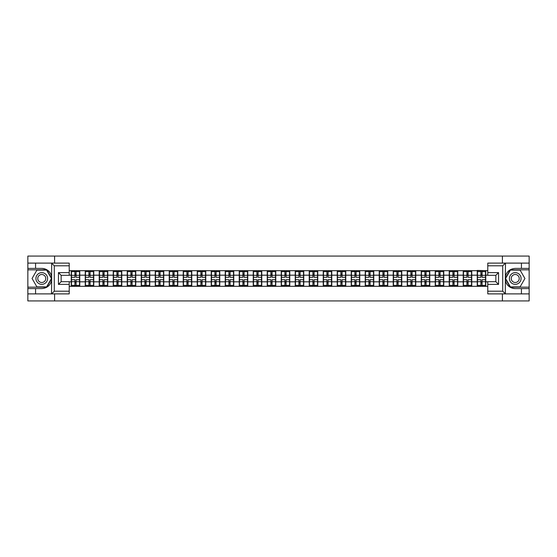 <?xml version="1.0" encoding="UTF-8"?>
<svg xmlns="http://www.w3.org/2000/svg" width="557" height="557" viewBox="0 0 557 557"><rect width="100%" height="100%" fill="white"/><g stroke="black" fill="none" stroke-linecap="round" stroke-linejoin="round"><path stroke-width="0.84" d="M69.221 265.8L54.28 265.8L51.509 263.106L69.221 263.106L69.221 275.311L61.145 275.311L61.145 281.689L69.221 281.689L69.221 293.894L51.509 293.894L51.662 280.456C50.276 285.49 46.969 288.206 41.761 288.596L27.85 288.596L27.85 300.933L529.15 300.933L529.15 269.839L510.24 269.839L505.241 278.5L510.24 287.161L529.15 287.161M487.779 291.2L502.72 291.2L505.491 293.894L487.779 293.894L487.779 281.689L495.855 281.689L495.855 275.311L487.779 275.311L487.779 263.106L505.491 263.106L505.338 276.544C506.724 271.51 510.031 268.794 515.239 268.404L529.15 268.404L529.15 256.067L502.407 256.067L502.407 263.106M502.407 293.894L502.407 300.933M502.407 256.067L27.85 256.067L27.85 287.161L46.76 287.161L51.759 278.5L46.76 269.839L27.85 269.839M54.593 300.933L54.593 293.894M54.593 263.106L54.593 256.067M487.779 270.695L477.238 270.423L477.238 275.179L471.758 275.179L471.758 281.821L477.238 281.821L477.238 275.179M487.779 286.305L69.221 286.305M69.221 270.695L71.24 270.695L71.24 275.179L69.221 275.179M477.238 270.695L71.24 270.695M477.238 281.821L477.238 286.305M471.758 281.821L471.758 286.305M471.758 270.695L471.758 275.179M457.763 281.821L463.236 281.821L463.236 275.179L457.763 275.179L457.763 286.305M463.236 281.821L463.236 286.305M463.236 270.695L463.236 275.179M457.763 270.695L457.763 275.179M443.762 281.821L449.234 281.821L449.234 275.179L443.762 275.179L443.762 286.305M449.234 281.821L449.234 286.305M449.234 270.695L449.234 275.179M443.762 270.695L443.762 275.179M429.76 281.821L435.233 281.821L435.233 275.179L429.76 275.179L429.76 286.305M435.233 281.821L435.233 286.305M435.233 270.695L435.233 275.179M429.76 270.695L429.76 275.179M415.759 281.821L421.238 281.821L421.238 275.179L415.759 275.179L415.759 286.305M421.238 281.821L421.238 286.305M421.238 270.695L421.238 275.179M415.759 270.695L415.759 275.179M401.764 281.821L407.237 281.821L407.237 275.179L401.764 275.179L401.764 286.305M407.237 281.821L407.237 286.305M407.237 270.695L407.237 275.179M401.764 270.695L401.764 275.179M387.763 281.821L393.235 281.821L393.235 275.179L387.763 275.179L387.763 286.305M393.235 281.821L393.235 286.305M393.235 270.695L393.235 275.179M387.763 270.695L387.763 275.179M373.761 281.821L379.233 281.821L379.233 275.179L373.761 275.179L373.761 286.305M379.233 281.821L379.233 286.305M379.233 270.695L379.233 275.179M373.761 270.695L373.761 275.179M359.759 281.821L365.239 281.821L365.239 275.179L359.759 275.179L359.759 286.305M365.239 281.821L365.239 286.305M365.239 270.695L365.239 275.179M359.759 270.695L359.759 275.179M345.765 281.821L351.237 281.821L351.237 275.179L345.765 275.179L345.765 286.305M351.237 281.821L351.237 286.305M351.237 270.695L351.237 275.179M345.765 270.695L345.765 275.179M331.763 281.821L337.236 281.821L337.236 275.179L331.763 275.179L331.763 286.305M337.236 281.821L337.236 286.305M337.236 270.695L337.236 275.179M331.763 270.695L331.763 275.179M317.762 281.821L323.234 281.821L323.234 275.179L317.762 275.179L317.762 286.305M323.234 281.821L323.234 286.305M323.234 270.695L323.234 275.179M317.762 270.695L317.762 275.179M303.76 281.821L309.239 281.821L309.239 275.179L303.76 275.179L303.76 286.305M309.239 281.821L309.239 286.305M309.239 270.695L309.239 275.179M303.76 270.695L303.76 275.179M289.765 281.821L295.238 281.821L295.238 275.179L289.765 275.179L289.765 286.305M295.238 281.821L295.238 286.305M295.238 270.695L295.238 275.179M289.765 270.695L289.765 275.179M275.764 281.821L281.236 281.821L281.236 275.179L275.764 275.179L275.764 286.305M281.236 281.821L281.236 286.305M281.236 270.695L281.236 275.179M275.764 270.695L275.764 275.179M261.762 281.821L267.235 281.821L267.235 275.179L261.762 275.179L261.762 286.305M267.235 281.821L267.235 286.305M267.235 270.695L267.235 275.179M261.762 270.695L261.762 275.179M247.761 281.821L253.24 281.821L253.24 275.179L247.761 275.179L247.761 286.305M253.24 281.821L253.24 286.305M253.24 270.695L253.24 275.179M247.761 270.695L247.761 275.179M233.766 281.821L239.238 281.821L239.238 275.179L233.766 275.179L233.766 286.305M239.238 281.821L239.238 286.305M239.238 270.695L239.238 275.179M233.766 270.695L233.766 275.179M219.764 281.821L225.237 281.821L225.237 275.179L219.764 275.179L219.764 286.305M225.237 281.821L225.237 286.305M225.237 270.695L225.237 275.179M219.764 270.695L219.764 275.179M205.763 281.821L211.235 281.821L211.235 275.179L205.763 275.179L205.763 286.305M211.235 281.821L211.235 286.305M211.235 270.695L211.235 275.179M205.763 270.695L205.763 275.179M191.761 281.821L197.241 281.821L197.241 275.179L191.761 275.179L191.761 286.305M197.241 281.821L197.241 286.305M197.241 270.695L197.241 275.179M191.761 270.695L191.761 275.179M177.767 281.821L183.239 281.821L183.239 275.179L177.767 275.179L177.767 286.305M183.239 281.821L183.239 286.305M183.239 270.695L183.239 275.179M177.767 270.695L177.767 275.179M163.765 281.821L169.237 281.821L169.237 275.179L163.765 275.179L163.765 286.305M169.237 281.821L169.237 286.305M169.237 270.695L169.237 275.179M163.765 270.695L163.765 275.179M149.763 281.821L155.236 281.821L155.236 275.179L149.763 275.179L149.763 286.305M155.236 281.821L155.236 286.305M155.236 270.695L155.236 275.179M149.763 270.695L149.763 275.179M135.762 281.821L141.241 281.821L141.241 275.179L135.762 275.179L135.762 286.305M141.241 281.821L141.241 286.305M141.241 270.695L141.241 275.179M135.762 270.695L135.762 275.179M121.767 281.821L127.24 281.821L127.24 275.179L121.767 275.179L121.767 286.305M127.24 281.821L127.24 286.305M127.24 270.695L127.24 275.179M121.767 270.695L121.767 275.179M107.766 281.821L113.238 281.821L113.238 275.179L107.766 275.179L107.766 286.305M113.238 281.821L113.238 286.305M113.238 270.695L113.238 275.179M107.766 270.695L107.766 275.179M93.764 281.821L99.237 281.821L99.237 275.179L93.764 275.179L93.764 286.305M99.237 281.821L99.237 286.305M99.237 270.695L99.237 275.179M93.764 270.695L93.764 275.179M79.762 281.821L85.242 281.821L85.242 275.179L79.762 275.179L79.762 286.305M85.242 281.821L85.242 286.305M85.242 270.695L85.242 275.179M79.762 270.695L79.762 275.179M69.221 281.821L71.24 281.821L71.24 275.179M71.24 281.821L71.24 286.305M487.779 275.179L485.76 275.179L485.76 281.821L487.779 281.821M485.76 281.821L485.76 286.305M485.76 270.695L485.76 275.179M71.463 275.318L74.916 275.318L74.916 270.646L71.463 270.646L71.463 279.711L74.916 279.711L74.916 281.682L76.086 281.675L76.086 279.711L79.54 279.711L79.54 270.646L76.086 270.646L76.086 271.635L79.54 271.635M74.916 274.016L76.086 274.016M76.086 271.767L74.916 271.767M71.463 277.289L74.916 277.289L74.916 275.318L76.086 275.325L76.086 277.289L79.54 277.289M71.463 271.635L74.916 271.635M74.916 285.233L76.086 285.233M74.916 282.984L76.086 282.984M71.463 286.354L74.916 286.354L74.916 285.365L71.463 285.365L71.463 286.354M71.463 279.711L71.463 281.682L74.916 281.682L74.916 285.365M71.463 281.682L71.463 285.365M79.54 279.711L79.54 286.354L76.086 286.354L76.086 285.365L79.54 285.365M79.54 281.682L76.086 281.682L76.086 285.365M79.54 275.318L76.086 275.318L76.086 271.635M85.465 275.318L88.918 275.318L88.918 270.646L85.465 270.646L85.465 279.711L88.918 279.711L88.918 281.682L90.088 281.675L90.088 279.711L93.541 279.711L93.541 270.646L90.088 270.646L90.088 271.635L93.541 271.635M88.918 274.016L90.088 274.016M90.088 271.767L88.918 271.767M85.465 277.289L88.918 277.289L88.918 275.318L90.088 275.325L90.088 277.289L93.541 277.289M85.465 271.635L88.918 271.635M88.918 285.233L90.088 285.233M88.918 282.984L90.088 282.984M85.465 286.354L88.918 286.354L88.918 285.365L85.465 285.365L85.465 286.354M85.465 279.711L85.465 281.682L88.918 281.682L88.918 285.365M85.465 281.682L85.465 285.365M93.541 279.711L93.541 286.354L90.088 286.354L90.088 285.365L93.541 285.365M93.541 281.682L90.088 281.682L90.088 285.365M93.541 275.318L90.088 275.318L90.088 271.635M99.466 275.318L102.92 275.318L102.92 270.646L99.466 270.646L99.466 279.711L102.92 279.711L102.92 281.682L104.089 281.675L104.089 279.711L107.543 279.711L107.543 270.646L104.089 270.646L104.089 271.635L107.543 271.635M102.92 274.016L104.089 274.016M104.089 271.767L102.92 271.767M99.466 277.289L102.92 277.289L102.92 275.318L104.089 275.325L104.089 277.289L107.543 277.289M99.466 271.635L102.92 271.635M102.92 285.233L104.089 285.233M102.92 282.984L104.089 282.984M99.466 286.354L102.92 286.354L102.92 285.365L99.466 285.365L99.466 286.354M99.466 279.711L99.466 281.682L102.92 281.682L102.92 285.365M99.466 281.682L99.466 285.365M107.543 279.711L107.543 286.354L104.089 286.354L104.089 285.365L107.543 285.365M107.543 281.682L104.089 281.682L104.089 285.365M107.543 275.318L104.089 275.318L104.089 271.635M113.461 275.318L116.921 275.318L116.921 270.646L113.461 270.646L113.461 279.711L116.921 279.711L116.921 281.682L118.084 281.675L118.084 279.711L121.537 279.711L121.537 270.646L118.084 270.646L118.084 271.635L121.537 271.635M116.921 274.016L118.084 274.016M118.084 271.767L116.921 271.767M113.461 277.289L116.921 277.289L116.921 275.318L118.084 275.325L118.084 277.289L121.537 277.289M113.461 271.635L116.921 271.635M116.921 285.233L118.084 285.233M116.921 282.984L118.084 282.984M113.461 286.354L116.921 286.354L116.921 285.365L113.461 285.365L113.461 286.354M113.461 279.711L113.461 281.682L116.921 281.682L116.921 285.365M113.461 281.682L113.461 285.365M121.537 279.711L121.537 286.354L118.084 286.354L118.084 285.365L121.537 285.365M121.537 281.682L118.084 281.682L118.084 285.365M121.537 275.318L118.084 275.318L118.084 271.635M127.462 275.318L130.916 275.318L130.916 270.646L127.462 270.646L127.462 279.711L130.916 279.711L130.916 281.682L132.086 281.675L132.086 279.711L135.539 279.711L135.539 270.646L132.086 270.646L132.086 271.635L135.539 271.635M130.916 274.016L132.086 274.016M132.086 271.767L130.916 271.767M127.462 277.289L130.916 277.289L130.916 275.318L132.086 275.325L132.086 277.289L135.539 277.289M127.462 271.635L130.916 271.635M130.916 285.233L132.086 285.233M130.916 282.984L132.086 282.984M127.462 286.354L130.916 286.354L130.916 285.365L127.462 285.365L127.462 286.354M127.462 279.711L127.462 281.682L130.916 281.682L130.916 285.365M127.462 281.682L127.462 285.365M135.539 279.711L135.539 286.354L132.086 286.354L132.086 285.365L135.539 285.365M135.539 281.682L132.086 281.682L132.086 285.365M135.539 275.318L132.086 275.318L132.086 271.635M141.464 275.318L144.917 275.318L144.917 270.646L141.464 270.646L141.464 279.711L144.917 279.711L144.917 281.682L146.087 281.675L146.087 279.711L149.541 279.711L149.541 270.646L146.087 270.646L146.087 271.635L149.541 271.635M144.917 274.016L146.087 274.016M146.087 271.767L144.917 271.767M141.464 277.289L144.917 277.289L144.917 275.318L146.087 275.325L146.087 277.289L149.541 277.289M141.464 271.635L144.917 271.635M144.917 285.233L146.087 285.233M144.917 282.984L146.087 282.984M141.464 286.354L144.917 286.354L144.917 285.365L141.464 285.365L141.464 286.354M141.464 279.711L141.464 281.682L144.917 281.682L144.917 285.365M141.464 281.682L141.464 285.365M149.541 279.711L149.541 286.354L146.087 286.354L146.087 285.365L149.541 285.365M149.541 281.682L146.087 281.682L146.087 285.365M149.541 275.318L146.087 275.318L146.087 271.635M38.844 283.555A5.835 5.835 0 0 0 46.809 281.417A5.835 5.835 0 0 0 44.678 273.445A5.835 5.835 0 0 0 36.706 275.583A5.835 5.835 0 0 0 38.844 283.555M39.763 281.96A3.996 3.996 0 0 0 45.221 280.498A3.996 3.996 0 0 0 43.759 275.04A3.996 3.996 0 0 0 38.301 276.502A3.996 3.996 0 0 0 39.763 281.96M36.915 270.11L46.607 270.11L51.446 278.5L46.607 286.89L36.915 286.89L32.069 278.5L36.915 270.11M512.322 283.555A5.835 5.835 0 0 0 520.294 281.417A5.835 5.835 0 0 0 518.156 273.445A5.835 5.835 0 0 0 510.191 275.583A5.835 5.835 0 0 0 512.322 283.555M513.241 281.96A3.996 3.996 0 0 0 518.699 280.498A3.996 3.996 0 0 0 517.237 275.04A3.996 3.996 0 0 0 511.779 276.502A3.996 3.996 0 0 0 513.241 281.96M510.393 270.11L520.085 270.11L524.931 278.5L520.085 286.89L510.393 286.89L505.554 278.5L510.393 270.11M35.564 288.596L35.564 293.894L27.85 293.894M51.509 293.894L35.564 293.894M27.85 288.596L27.85 287.161M51.509 263.106L35.564 263.106L35.564 268.404L27.85 268.404M35.564 263.106L27.85 263.106M41.761 268.404A10.096 10.096 0 0 1 51.662 276.544C50.276 271.51 46.969 268.794 41.761 268.404L35.564 268.404M51.662 280.456L51.662 263.189M61.145 275.311L58.45 272.624L69.221 272.624M69.221 284.376L58.45 284.376L61.145 281.689M51.662 293.811L54.28 291.2L69.221 291.2M521.436 268.404L521.436 263.106L529.15 263.106M505.491 263.106L521.436 263.106M529.15 268.404L529.15 269.839M505.491 293.894L521.436 293.894L521.436 288.596L529.15 288.596M521.436 293.894L529.15 293.894M515.239 288.596A10.096 10.096 0 0 1 505.338 280.456C506.724 285.49 510.031 288.206 515.239 288.596L521.436 288.596M505.338 276.544L505.338 293.811M495.855 281.689L498.55 284.376L487.779 284.376M487.779 272.624L498.55 272.624L495.855 275.311M505.338 263.189L502.72 265.8L487.779 265.8M155.466 275.318L158.919 275.318L158.919 270.646L155.466 270.646L155.466 279.711L158.919 279.711L158.919 281.682L160.082 281.675L160.082 279.711L163.542 279.711L163.542 270.646L160.082 270.646L160.082 271.635L163.542 271.635M158.919 274.016L160.082 274.016M160.082 271.767L158.919 271.767M155.466 277.289L158.919 277.289L158.919 275.318L160.082 275.325L160.082 277.289L163.542 277.289M155.466 271.635L158.919 271.635M158.919 285.233L160.082 285.233M158.919 282.984L160.082 282.984M155.466 286.354L158.919 286.354L158.919 285.365L155.466 285.365L155.466 286.354M155.466 279.711L155.466 281.682L158.919 281.682L158.919 285.365M155.466 281.682L155.466 285.365M163.542 279.711L163.542 286.354L160.082 286.354L160.082 285.365L163.542 285.365M163.542 281.682L160.082 281.682L160.082 285.365M163.542 275.318L160.082 275.318L160.082 271.635M169.46 275.318L172.921 275.318L172.921 270.646L169.46 270.646L169.46 279.711L172.921 279.711L172.921 281.682L174.083 281.675L174.083 279.711L177.537 279.711L177.537 270.646L174.083 270.646L174.083 271.635L177.537 271.635M172.921 274.016L174.083 274.016M174.083 271.767L172.921 271.767M169.46 277.289L172.921 277.289L172.921 275.318L174.083 275.325L174.083 277.289L177.537 277.289M169.46 271.635L172.921 271.635M172.921 285.233L174.083 285.233M172.921 282.984L174.083 282.984M169.46 286.354L172.921 286.354L172.921 285.365L169.46 285.365L169.46 286.354M169.46 279.711L169.46 281.682L172.921 281.682L172.921 285.365M169.46 281.682L169.46 285.365M177.537 279.711L177.537 286.354L174.083 286.354L174.083 285.365L177.537 285.365M177.537 281.682L174.083 281.682L174.083 285.365M177.537 275.318L174.083 275.318L174.083 271.635M183.462 275.318L186.915 275.318L186.915 270.646L183.462 270.646L183.462 279.711L186.915 279.711L186.915 281.682L188.085 281.675L188.085 279.711L191.538 279.711L191.538 270.646L188.085 270.646L188.085 271.635L191.538 271.635M186.915 274.016L188.085 274.016M188.085 271.767L186.915 271.767M183.462 277.289L186.915 277.289L186.915 275.318L188.085 275.325L188.085 277.289L191.538 277.289M183.462 271.635L186.915 271.635M186.915 285.233L188.085 285.233M186.915 282.984L188.085 282.984M183.462 286.354L186.915 286.354L186.915 285.365L183.462 285.365L183.462 286.354M183.462 279.711L183.462 281.682L186.915 281.682L186.915 285.365M183.462 281.682L183.462 285.365M191.538 279.711L191.538 286.354L188.085 286.354L188.085 285.365L191.538 285.365M191.538 281.682L188.085 281.682L188.085 285.365M191.538 275.318L188.085 275.318L188.085 271.635M197.463 275.318L200.917 275.318L200.917 270.646L197.463 270.646L197.463 279.711L200.917 279.711L200.917 281.682L202.087 281.675L202.087 279.711L205.54 279.711L205.54 270.646L202.087 270.646L202.087 271.635L205.54 271.635M200.917 274.016L202.087 274.016M202.087 271.767L200.917 271.767M197.463 277.289L200.917 277.289L200.917 275.318L202.087 275.325L202.087 277.289L205.54 277.289M197.463 271.635L200.917 271.635M200.917 285.233L202.087 285.233M200.917 282.984L202.087 282.984M197.463 286.354L200.917 286.354L200.917 285.365L197.463 285.365L197.463 286.354M197.463 279.711L197.463 281.682L200.917 281.682L200.917 285.365M197.463 281.682L197.463 285.365M205.54 279.711L205.54 286.354L202.087 286.354L202.087 285.365L205.54 285.365M205.54 281.682L202.087 281.682L202.087 285.365M205.54 275.318L202.087 275.318L202.087 271.635M211.465 275.318L214.918 275.318L214.918 270.646L211.465 270.646L211.465 279.711L214.918 279.711L214.918 281.682L216.081 281.675L216.081 279.711L219.542 279.711L219.542 270.646L216.081 270.646L216.081 271.635L219.542 271.635M214.918 274.016L216.081 274.016M216.081 271.767L214.918 271.767M211.465 277.289L214.918 277.289L214.918 275.318L216.081 275.325L216.081 277.289L219.542 277.289M211.465 271.635L214.918 271.635M214.918 285.233L216.081 285.233M214.918 282.984L216.081 282.984M211.465 286.354L214.918 286.354L214.918 285.365L211.465 285.365L211.465 286.354M211.465 279.711L211.465 281.682L214.918 281.682L214.918 285.365M211.465 281.682L211.465 285.365M219.542 279.711L219.542 286.354L216.081 286.354L216.081 285.365L219.542 285.365M219.542 281.682L216.081 281.682L216.081 285.365M219.542 275.318L216.081 275.318L216.081 271.635M225.46 275.318L228.92 275.318L228.92 270.646L225.46 270.646L225.46 279.711L228.92 279.711L228.92 281.682L230.083 281.675L230.083 279.711L233.536 279.711L233.536 270.646L230.083 270.646L230.083 271.635L233.536 271.635M228.92 274.016L230.083 274.016M230.083 271.767L228.92 271.767M225.46 277.289L228.92 277.289L228.92 275.318L230.083 275.325L230.083 277.289L233.536 277.289M225.46 271.635L228.92 271.635M228.92 285.233L230.083 285.233M228.92 282.984L230.083 282.984M225.46 286.354L228.92 286.354L228.92 285.365L225.46 285.365L225.46 286.354M225.46 279.711L225.46 281.682L228.92 281.682L228.92 285.365M225.46 281.682L225.46 285.365M233.536 279.711L233.536 286.354L230.083 286.354L230.083 285.365L233.536 285.365M233.536 281.682L230.083 281.682L230.083 285.365M233.536 275.318L230.083 275.318L230.083 271.635M239.461 275.318L242.915 275.318L242.915 270.646L239.461 270.646L239.461 279.711L242.915 279.711L242.915 281.682L244.084 281.675L244.084 279.711L247.538 279.711L247.538 270.646L244.084 270.646L244.084 271.635L247.538 271.635M242.915 274.016L244.084 274.016M244.084 271.767L242.915 271.767M239.461 277.289L242.915 277.289L242.915 275.318L244.084 275.325L244.084 277.289L247.538 277.289M239.461 271.635L242.915 271.635M242.915 285.233L244.084 285.233M242.915 282.984L244.084 282.984M239.461 286.354L242.915 286.354L242.915 285.365L239.461 285.365L239.461 286.354M239.461 279.711L239.461 281.682L242.915 281.682L242.915 285.365M239.461 281.682L239.461 285.365M247.538 279.711L247.538 286.354L244.084 286.354L244.084 285.365L247.538 285.365M247.538 281.682L244.084 281.682L244.084 285.365M247.538 275.318L244.084 275.318L244.084 271.635M253.463 275.318L256.916 275.318L256.916 270.646L253.463 270.646L253.463 279.711L256.916 279.711L256.916 281.682L258.086 281.675L258.086 279.711L261.539 279.711L261.539 270.646L258.086 270.646L258.086 271.635L261.539 271.635M256.916 274.016L258.086 274.016M258.086 271.767L256.916 271.767M253.463 277.289L256.916 277.289L256.916 275.318L258.086 275.325L258.086 277.289L261.539 277.289M253.463 271.635L256.916 271.635M256.916 285.233L258.086 285.233M256.916 282.984L258.086 282.984M253.463 286.354L256.916 286.354L256.916 285.365L253.463 285.365L253.463 286.354M253.463 279.711L253.463 281.682L256.916 281.682L256.916 285.365M253.463 281.682L253.463 285.365M261.539 279.711L261.539 286.354L258.086 286.354L258.086 285.365L261.539 285.365M261.539 281.682L258.086 281.682L258.086 285.365M261.539 275.318L258.086 275.318L258.086 271.635M267.464 275.318L270.918 275.318L270.918 270.646L267.464 270.646L267.464 279.711L270.918 279.711L270.918 281.682L272.081 281.675L272.081 279.711L275.541 279.711L275.541 270.646L272.081 270.646L272.081 271.635L275.541 271.635M270.918 274.016L272.081 274.016M272.081 271.767L270.918 271.767M267.464 277.289L270.918 277.289L270.918 275.318L272.081 275.325L272.081 277.289L275.541 277.289M267.464 271.635L270.918 271.635M270.918 285.233L272.081 285.233M270.918 282.984L272.081 282.984M267.464 286.354L270.918 286.354L270.918 285.365L267.464 285.365L267.464 286.354M267.464 279.711L267.464 281.682L270.918 281.682L270.918 285.365M267.464 281.682L267.464 285.365M275.541 279.711L275.541 286.354L272.081 286.354L272.081 285.365L275.541 285.365M275.541 281.682L272.081 281.682L272.081 285.365M275.541 275.318L272.081 275.318L272.081 271.635M281.459 275.318L284.919 275.318L284.919 270.646L281.459 270.646L281.459 279.711L284.919 279.711L284.919 281.682L286.082 281.675L286.082 279.711L289.536 279.711L289.536 270.646L286.082 270.646L286.082 271.635L289.536 271.635M284.919 274.016L286.082 274.016M286.082 271.767L284.919 271.767M281.459 277.289L284.919 277.289L284.919 275.318L286.082 275.325L286.082 277.289L289.536 277.289M281.459 271.635L284.919 271.635M284.919 285.233L286.082 285.233M284.919 282.984L286.082 282.984M281.459 286.354L284.919 286.354L284.919 285.365L281.459 285.365L281.459 286.354M281.459 279.711L281.459 281.682L284.919 281.682L284.919 285.365M281.459 281.682L281.459 285.365M289.536 279.711L289.536 286.354L286.082 286.354L286.082 285.365L289.536 285.365M289.536 281.682L286.082 281.682L286.082 285.365M289.536 275.318L286.082 275.318L286.082 271.635M295.461 275.318L298.914 275.318L298.914 270.646L295.461 270.646L295.461 279.711L298.914 279.711L298.914 281.682L300.084 281.675L300.084 279.711L303.537 279.711L303.537 270.646L300.084 270.646L300.084 271.635L303.537 271.635M298.914 274.016L300.084 274.016M300.084 271.767L298.914 271.767M295.461 277.289L298.914 277.289L298.914 275.318L300.084 275.325L300.084 277.289L303.537 277.289M295.461 271.635L298.914 271.635M298.914 285.233L300.084 285.233M298.914 282.984L300.084 282.984M295.461 286.354L298.914 286.354L298.914 285.365L295.461 285.365L295.461 286.354M295.461 279.711L295.461 281.682L298.914 281.682L298.914 285.365M295.461 281.682L295.461 285.365M303.537 279.711L303.537 286.354L300.084 286.354L300.084 285.365L303.537 285.365M303.537 281.682L300.084 281.682L300.084 285.365M303.537 275.318L300.084 275.318L300.084 271.635M309.462 275.318L312.916 275.318L312.916 270.646L309.462 270.646L309.462 279.711L312.916 279.711L312.916 281.682L314.085 281.675L314.085 279.711L317.539 279.711L317.539 270.646L314.085 270.646L314.085 271.635L317.539 271.635M312.916 274.016L314.085 274.016M314.085 271.767L312.916 271.767M309.462 277.289L312.916 277.289L312.916 275.318L314.085 275.325L314.085 277.289L317.539 277.289M309.462 271.635L312.916 271.635M312.916 285.233L314.085 285.233M312.916 282.984L314.085 282.984M309.462 286.354L312.916 286.354L312.916 285.365L309.462 285.365L309.462 286.354M309.462 279.711L309.462 281.682L312.916 281.682L312.916 285.365M309.462 281.682L309.462 285.365M317.539 279.711L317.539 286.354L314.085 286.354L314.085 285.365L317.539 285.365M317.539 281.682L314.085 281.682L314.085 285.365M317.539 275.318L314.085 275.318L314.085 271.635M323.464 275.318L326.917 275.318L326.917 270.646L323.464 270.646L323.464 279.711L326.917 279.711L326.917 281.682L328.08 281.675L328.08 279.711L331.54 279.711L331.54 270.646L328.08 270.646L328.08 271.635L331.54 271.635M326.917 274.016L328.08 274.016M328.08 271.767L326.917 271.767M323.464 277.289L326.917 277.289L326.917 275.318L328.08 275.325L328.08 277.289L331.54 277.289M323.464 271.635L326.917 271.635M326.917 285.233L328.08 285.233M326.917 282.984L328.08 282.984M323.464 286.354L326.917 286.354L326.917 285.365L323.464 285.365L323.464 286.354M323.464 279.711L323.464 281.682L326.917 281.682L326.917 285.365M323.464 281.682L323.464 285.365M331.54 279.711L331.54 286.354L328.08 286.354L328.08 285.365L331.54 285.365M331.54 281.682L328.08 281.682L328.08 285.365M331.54 275.318L328.08 275.318L328.08 271.635M337.458 275.318L340.919 275.318L340.919 270.646L337.458 270.646L337.458 279.711L340.919 279.711L340.919 281.682L342.082 281.675L342.082 279.711L345.535 279.711L345.535 270.646L342.082 270.646L342.082 271.635L345.535 271.635M340.919 274.016L342.082 274.016M342.082 271.767L340.919 271.767M337.458 277.289L340.919 277.289L340.919 275.318L342.082 275.325L342.082 277.289L345.535 277.289M337.458 271.635L340.919 271.635M340.919 285.233L342.082 285.233M340.919 282.984L342.082 282.984M337.458 286.354L340.919 286.354L340.919 285.365L337.458 285.365L337.458 286.354M337.458 279.711L337.458 281.682L340.919 281.682L340.919 285.365M337.458 281.682L337.458 285.365M345.535 279.711L345.535 286.354L342.082 286.354L342.082 285.365L345.535 285.365M345.535 281.682L342.082 281.682L342.082 285.365M345.535 275.318L342.082 275.318L342.082 271.635M351.46 275.318L354.913 275.318L354.913 270.646L351.46 270.646L351.46 279.711L354.913 279.711L354.913 281.682L356.083 281.675L356.083 279.711L359.537 279.711L359.537 270.646L356.083 270.646L356.083 271.635L359.537 271.635M354.913 274.016L356.083 274.016M356.083 271.767L354.913 271.767M351.46 277.289L354.913 277.289L354.913 275.318L356.083 275.325L356.083 277.289L359.537 277.289M351.46 271.635L354.913 271.635M354.913 285.233L356.083 285.233M354.913 282.984L356.083 282.984M351.46 286.354L354.913 286.354L354.913 285.365L351.46 285.365L351.46 286.354M351.46 279.711L351.46 281.682L354.913 281.682L354.913 285.365M351.46 281.682L351.46 285.365M359.537 279.711L359.537 286.354L356.083 286.354L356.083 285.365L359.537 285.365M359.537 281.682L356.083 281.682L356.083 285.365M359.537 275.318L356.083 275.318L356.083 271.635M365.462 275.318L368.915 275.318L368.915 270.646L365.462 270.646L365.462 279.711L368.915 279.711L368.915 281.682L370.085 281.675L370.085 279.711L373.538 279.711L373.538 270.646L370.085 270.646L370.085 271.635L373.538 271.635M368.915 274.016L370.085 274.016M370.085 271.767L368.915 271.767M365.462 277.289L368.915 277.289L368.915 275.318L370.085 275.325L370.085 277.289L373.538 277.289M365.462 271.635L368.915 271.635M368.915 285.233L370.085 285.233M368.915 282.984L370.085 282.984M365.462 286.354L368.915 286.354L368.915 285.365L365.462 285.365L365.462 286.354M365.462 279.711L365.462 281.682L368.915 281.682L368.915 285.365M365.462 281.682L365.462 285.365M373.538 279.711L373.538 286.354L370.085 286.354L370.085 285.365L373.538 285.365M373.538 281.682L370.085 281.682L370.085 285.365M373.538 275.318L370.085 275.318L370.085 271.635M379.463 275.318L382.917 275.318L382.917 270.646L379.463 270.646L379.463 279.711L382.917 279.711L382.917 281.682L384.079 281.675L384.079 279.711L387.54 279.711L387.54 270.646L384.079 270.646L384.079 271.635L387.54 271.635M382.917 274.016L384.079 274.016M384.079 271.767L382.917 271.767M379.463 277.289L382.917 277.289L382.917 275.318L384.079 275.325L384.079 277.289L387.54 277.289M379.463 271.635L382.917 271.635M382.917 285.233L384.079 285.233M382.917 282.984L384.079 282.984M379.463 286.354L382.917 286.354L382.917 285.365L379.463 285.365L379.463 286.354M379.463 279.711L379.463 281.682L382.917 281.682L382.917 285.365M379.463 281.682L379.463 285.365M387.54 279.711L387.54 286.354L384.079 286.354L384.079 285.365L387.54 285.365M387.54 281.682L384.079 281.682L384.079 285.365M387.54 275.318L384.079 275.318L384.079 271.635M393.458 275.318L396.918 275.318L396.918 270.646L393.458 270.646L393.458 279.711L396.918 279.711L396.918 281.682L398.081 281.675L398.081 279.711L401.534 279.711L401.534 270.646L398.081 270.646L398.081 271.635L401.534 271.635M396.918 274.016L398.081 274.016M398.081 271.767L396.918 271.767M393.458 277.289L396.918 277.289L396.918 275.318L398.081 275.325L398.081 277.289L401.534 277.289M393.458 271.635L396.918 271.635M396.918 285.233L398.081 285.233M396.918 282.984L398.081 282.984M393.458 286.354L396.918 286.354L396.918 285.365L393.458 285.365L393.458 286.354M393.458 279.711L393.458 281.682L396.918 281.682L396.918 285.365M393.458 281.682L393.458 285.365M401.534 279.711L401.534 286.354L398.081 286.354L398.081 285.365L401.534 285.365M401.534 281.682L398.081 281.682L398.081 285.365M401.534 275.318L398.081 275.318L398.081 271.635M407.459 275.318L410.913 275.318L410.913 270.646L407.459 270.646L407.459 279.711L410.913 279.711L410.913 281.682L412.083 281.675L412.083 279.711L415.536 279.711L415.536 270.646L412.083 270.646L412.083 271.635L415.536 271.635M410.913 274.016L412.083 274.016M412.083 271.767L410.913 271.767M407.459 277.289L410.913 277.289L410.913 275.318L412.083 275.325L412.083 277.289L415.536 277.289M407.459 271.635L410.913 271.635M410.913 285.233L412.083 285.233M410.913 282.984L412.083 282.984M407.459 286.354L410.913 286.354L410.913 285.365L407.459 285.365L407.459 286.354M407.459 279.711L407.459 281.682L410.913 281.682L410.913 285.365M407.459 281.682L407.459 285.365M415.536 279.711L415.536 286.354L412.083 286.354L412.083 285.365L415.536 285.365M415.536 281.682L412.083 281.682L412.083 285.365M415.536 275.318L412.083 275.318L412.083 271.635M421.461 275.318L424.914 275.318L424.914 270.646L421.461 270.646L421.461 279.711L424.914 279.711L424.914 281.682L426.084 281.675L426.084 279.711L429.538 279.711L429.538 270.646L426.084 270.646L426.084 271.635L429.538 271.635M424.914 274.016L426.084 274.016M426.084 271.767L424.914 271.767M421.461 277.289L424.914 277.289L424.914 275.318L426.084 275.325L426.084 277.289L429.538 277.289M421.461 271.635L424.914 271.635M424.914 285.233L426.084 285.233M424.914 282.984L426.084 282.984M421.461 286.354L424.914 286.354L424.914 285.365L421.461 285.365L421.461 286.354M421.461 279.711L421.461 281.682L424.914 281.682L424.914 285.365M421.461 281.682L421.461 285.365M429.538 279.711L429.538 286.354L426.084 286.354L426.084 285.365L429.538 285.365M429.538 281.682L426.084 281.682L426.084 285.365M429.538 275.318L426.084 275.318L426.084 271.635M435.463 275.318L438.916 275.318L438.916 270.646L435.463 270.646L435.463 279.711L438.916 279.711L438.916 281.682L440.079 281.675L440.079 279.711L443.539 279.711L443.539 270.646L440.079 270.646L440.079 271.635L443.539 271.635M438.916 274.016L440.079 274.016M440.079 271.767L438.916 271.767M435.463 277.289L438.916 277.289L438.916 275.318L440.079 275.325L440.079 277.289L443.539 277.289M435.463 271.635L438.916 271.635M438.916 285.233L440.079 285.233M438.916 282.984L440.079 282.984M435.463 286.354L438.916 286.354L438.916 285.365L435.463 285.365L435.463 286.354M435.463 279.711L435.463 281.682L438.916 281.682L438.916 285.365M435.463 281.682L435.463 285.365M443.539 279.711L443.539 286.354L440.079 286.354L440.079 285.365L443.539 285.365M443.539 281.682L440.079 281.682L440.079 285.365M443.539 275.318L440.079 275.318L440.079 271.635M449.457 275.318L452.911 275.318L452.911 270.646L449.457 270.646L449.457 279.711L452.911 279.711L452.911 281.682L454.08 281.675L454.08 279.711L457.534 279.711L457.534 270.646L454.08 270.646L454.08 271.635L457.534 271.635M452.911 274.016L454.08 274.016M454.08 271.767L452.911 271.767M449.457 277.289L452.911 277.289L452.911 275.318L454.08 275.325L454.08 277.289L457.534 277.289M449.457 271.635L452.911 271.635M452.911 285.233L454.08 285.233M452.911 282.984L454.08 282.984M449.457 286.354L452.911 286.354L452.911 285.365L449.457 285.365L449.457 286.354M449.457 279.711L449.457 281.682L452.911 281.682L452.911 285.365M449.457 281.682L449.457 285.365M457.534 279.711L457.534 286.354L454.08 286.354L454.08 285.365L457.534 285.365M457.534 281.682L454.08 281.682L454.08 285.365M457.534 275.318L454.08 275.318L454.08 271.635M463.459 275.318L466.912 275.318L466.912 270.646L463.459 270.646L463.459 279.711L466.912 279.711L466.912 281.682L468.082 281.675L468.082 279.711L471.535 279.711L471.535 270.646L468.082 270.646L468.082 271.635L471.535 271.635M466.912 274.016L468.082 274.016M468.082 271.767L466.912 271.767M463.459 277.289L466.912 277.289L466.912 275.318L468.082 275.325L468.082 277.289L471.535 277.289M463.459 271.635L466.912 271.635M466.912 285.233L468.082 285.233M466.912 282.984L468.082 282.984M463.459 286.354L466.912 286.354L466.912 285.365L463.459 285.365L463.459 286.354M463.459 279.711L463.459 281.682L466.912 281.682L466.912 285.365M463.459 281.682L463.459 285.365M471.535 279.711L471.535 286.354L468.082 286.354L468.082 285.365L471.535 285.365M471.535 281.682L468.082 281.682L468.082 285.365M471.535 275.318L468.082 275.318L468.082 271.635M477.46 275.318L480.914 275.318L480.914 270.646L477.46 270.646L477.46 279.711L480.914 279.711L480.914 281.682L482.084 281.675L482.084 279.711L485.537 279.711L485.537 270.646L482.084 270.646L482.084 271.635L485.537 271.635M480.914 274.016L482.084 274.016M482.084 271.767L480.914 271.767M477.46 277.289L480.914 277.289L480.914 275.318L482.084 275.325L482.084 277.289L485.537 277.289M477.46 271.635L480.914 271.635M480.914 285.233L482.084 285.233M480.914 282.984L482.084 282.984M477.46 286.354L480.914 286.354L480.914 285.365L477.46 285.365L477.46 286.354M477.46 279.711L477.46 281.682L480.914 281.682L480.914 285.365M477.46 281.682L477.46 285.365M485.537 279.711L485.537 286.354L482.084 286.354L482.084 285.365L485.537 285.365M485.537 281.682L482.084 281.682L482.084 285.365M485.537 275.318L482.084 275.318L482.084 271.635M54.28 265.8L54.28 291.2M58.45 284.376L58.45 272.624M502.72 291.2L502.72 265.8M498.55 272.624L498.55 284.376"/></g></svg>
